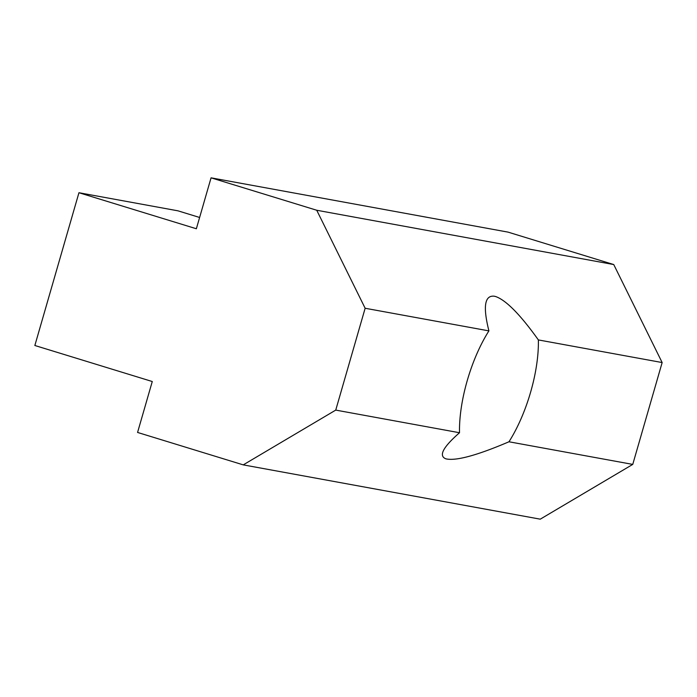 <?xml version="1.0" encoding="UTF-8"?>
<svg xmlns="http://www.w3.org/2000/svg" width="697" height="697" viewBox="0 0 697 697"><rect width="100%" height="100%" fill="white"/><g stroke="black" fill="none" stroke-linecap="round" stroke-linejoin="round"><path stroke-width="1.05" d="M459.515 432.732A84.877 32.018 -72.9 0 1 488.911 330.883C482.838 306.689 484.624 295.127 494.286 296.208L495.733 296.565C506.205 300.311 520.415 314.765 538.372 339.927A84.877 32.018 -72.9 0 1 508.976 441.776C476.948 455.446 455.934 461.135 445.941 458.844C438.369 455.986 442.9 447.282 459.515 432.732L335.745 410.097L243.244 464.873L137.57 432.445L152.268 381.52L34.85 345.494L78.944 192.729L196.362 228.755L211.06 177.831L508.069 232.127L613.743 264.555L316.734 210.25L365.141 308.257L335.745 410.097M243.244 464.873L540.253 519.169L632.754 464.402L662.15 362.553L538.372 339.927M662.15 362.553L613.743 264.555M488.911 330.883L365.141 308.257M632.754 464.402L508.976 441.776M199.621 217.473L177.953 210.825L78.944 192.729M211.06 177.831L316.734 210.25"/></g></svg>
